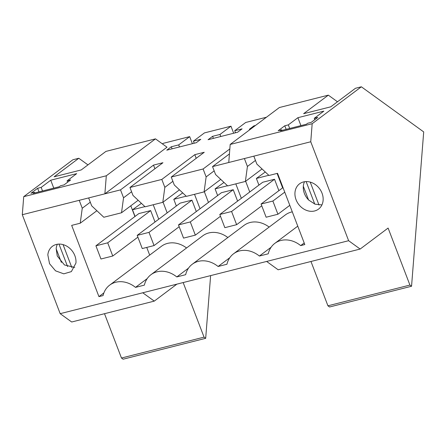 <?xml version="1.0" encoding="UTF-8"?>
<svg xmlns="http://www.w3.org/2000/svg" width="446" height="446" viewBox="0 0 446 446"><rect width="100%" height="100%" fill="white"/><g stroke="black" fill="none" stroke-linecap="round" stroke-linejoin="round"><path stroke-width="0.67" d="M75.937 263.045A15.811 13.068 -126.9 0 0 68.21 247.095A15.811 13.068 -126.9 0 0 52.394 246.326A15.811 13.068 -126.9 0 0 47.834 254.889L49.534 263.692L55.56 270.845L63.8 273.833L71.371 271.608L75.937 263.045M57.356 244.246A15.811 13.068 -126.9 0 0 56.179 248.628L57.255 255.987L64.475 264.969L74.755 267.427M34.782 192.934L34.559 192.349L33.266 193.319L59.218 186.751L60.517 185.781L64.051 184.889L70.652 179.933L67.112 180.831L76.69 173.639L50.738 180.206L53.771 188.134M227.856 237.523A24.43 20.193 -126.9 0 0 202.729 235.834L150.965 274.686A24.43 20.193 53.1 0 0 144.365 285.133L135.512 287.375A24.43 20.193 53.1 0 0 109.677 285.128A24.43 20.193 53.1 0 0 103.071 295.581L98.94 296.623L71.672 225.381L80.224 223.217L82.254 208.232L90.293 202.2M176.889 284.147L154.277 301.117L71.694 322.001L60.177 313.666L22.3 214.716L79.221 200.315L82.254 208.232M60.177 313.666L348.627 240.706L310.75 141.761L312.172 123.709L361.355 86.797L423.7 131.916L411.552 286.248L409.924 285.066L388.104 228.062L360.145 249.046L348.627 240.706M150.965 274.686A24.43 20.193 53.1 0 1 176.8 276.933L185.659 274.691A24.43 20.193 53.1 0 1 192.259 264.244A24.43 20.193 53.1 0 1 218.094 266.491L226.947 264.249A24.43 20.193 53.1 0 1 233.548 253.796A24.43 20.193 53.1 0 1 259.388 256.043L268.241 253.807A24.43 20.193 53.1 0 1 274.842 243.354A24.43 20.193 53.1 0 1 300.676 245.601L304.808 244.553L277.54 173.31L268.988 175.473L256.857 164.072L253.83 156.156L310.75 141.761M300.314 206.292A15.811 13.068 53.1 0 1 299.55 183.813A15.811 13.068 53.1 0 1 317.769 186.618A15.811 13.068 53.1 0 1 318.533 209.102A15.811 13.068 53.1 0 1 300.314 206.292M56.163 248.79L61.381 262.415M106.304 175.78L155.487 138.862L167.005 147.202L104.882 193.826L106.304 175.78L23.722 196.664L72.904 159.752L78.803 158.258L87.962 164.886M78.803 158.258L54.105 176.794L81.239 169.932L105.936 151.395L155.487 138.862M34.559 192.349L31.019 193.241L37.62 188.29L38.992 191.869M50.738 180.206L41.16 187.392L37.62 188.29M154.277 301.117L142.759 292.777M210.624 275.611L205.684 338.319L123.102 359.203L121.474 358.026L104.509 313.705M22.3 214.716L23.722 196.664M79.221 200.315L120.515 189.873L123.548 197.79L131.587 191.752M80.224 223.217L96.877 210.718M149.683 255.101L146.74 247.424M134.921 216.533L130.812 205.796M98.94 296.623L103.885 292.916M147.219 278.588L135.512 287.375M186.567 247.97A24.43 20.193 -126.9 0 0 161.441 246.281L109.677 285.128M58.978 244.096L67.586 266.574M41.16 187.392L42.532 190.972M63.059 244.609L71.839 267.55M67.112 180.831L67.636 182.197M205.684 338.319L204.056 337.137L183.167 282.558M121.474 358.026L204.056 337.137M123.548 197.79L121.518 212.775L103.818 217.252L91.692 205.846L88.659 197.929M269.15 227.081A24.43 20.193 -126.9 0 0 244.023 225.392L192.259 264.244M292.292 211.856A24.43 20.193 -126.9 0 0 285.312 214.95L233.548 253.796M141.41 203.326L132.501 209.765L135.049 216.433M167.161 212.876L163.058 202.144M223.992 182.442L215.084 188.881L217.637 195.543M249.749 191.992L245.64 181.254M265.286 171.994L256.378 178.439L258.925 185.101M182.704 192.884L173.789 199.323L176.343 205.991M208.455 202.434L204.346 191.702M255.452 125.482L253.891 125.872L249.364 129.273L250.92 128.877M162.428 143.885L163.136 143.356L189.684 136.638L178.684 144.894L171.309 146.762L166.782 150.163L196.273 142.703L200.806 139.303L193.43 141.165L204.43 132.908L230.972 126.196L219.973 134.452L212.603 136.32L208.07 139.715L237.567 132.256L242.094 128.855L234.719 130.723L245.724 122.466L266.452 117.226M120.515 189.873L153.513 165.109L162.952 162.718L129.953 187.487L161.809 179.431L194.807 154.662L204.246 152.276L171.242 177.045L203.097 168.989L229.824 148.925M212.536 166.598L244.391 158.542L247.418 166.458L245.389 181.444L227.694 185.921L215.569 174.514L212.536 166.598L229.434 153.92M189.684 136.638L192.382 143.684M121.518 212.775L138.165 200.276M144.922 206.626L132.501 209.765M158.754 219.192L153.223 204.753M95.912 245.807L107.709 242.825L112.76 256.015L100.963 258.998L95.912 245.807L138.851 213.578L150.648 210.596L155.013 221.996M360.145 249.046L278.153 269.785L266.63 261.445M411.552 286.248L329.561 306.987L327.933 305.805L310.968 261.484M327.933 305.805L409.924 285.066M228.759 162.495L230.181 144.448L279.363 107.536L328.323 95.149L337.483 101.777M230.181 144.448L312.172 123.709M328.323 95.149L303.626 113.685L330.759 106.823L355.456 88.286L361.355 86.797M281.721 129.836L278.181 130.728L284.782 125.778L288.317 124.88L297.895 117.694L323.852 111.126L314.274 118.313L317.814 117.421L311.213 122.371L307.673 123.269L306.38 124.239L280.423 130.806L281.721 129.836L281.944 130.422M244.391 158.542L253.83 156.156M271.09 247.257L259.388 256.043M304.2 242.959L300.676 245.601M321.917 204.915L315.01 204.168L308.665 200.031A15.811 13.068 53.1 0 1 304.412 193.475A15.811 13.068 53.1 0 1 304.518 181.734M303.325 186.277L308.537 199.903M284.782 125.778L286.148 129.357M306.14 181.583L314.748 204.067M288.317 124.88L289.688 128.459M310.221 182.096L319.002 205.043M297.895 117.694L300.927 125.616M314.274 118.313L314.798 119.684M247.418 166.458L255.463 160.426M245.389 181.444L262.042 168.945M188.507 268.146L176.8 276.933M129.953 187.487L132.98 195.404L145.112 206.805L162.807 202.328L179.459 189.834M154.913 168.755L153.513 165.109M186.211 196.184L173.789 199.323M200.042 208.745L194.517 194.311M162.807 202.328L164.836 187.348L172.875 181.31M161.809 179.431L164.836 187.348M137.206 235.365L149.003 232.377L154.054 245.573L142.252 248.556L137.206 235.365L180.145 203.136L191.942 200.154L196.301 211.555M178.684 144.894L179.47 146.951M193.43 141.165L194.216 143.222M230.972 126.196L233.671 133.243M171.309 146.762L172.095 148.813M229.802 257.704L218.094 266.491M171.242 177.045L174.275 184.962L186.4 196.363L204.101 191.886L220.748 179.387M196.201 158.313L194.807 154.662M227.505 185.737L215.084 188.881M241.336 198.303L235.811 183.864M204.101 191.886L206.13 176.9L214.169 170.868M203.097 168.989L206.13 176.9M178.495 224.918L190.291 221.935L195.342 235.131L183.546 238.114L178.495 224.918L221.433 192.694L233.23 189.712L237.595 201.113M219.973 134.452L220.759 136.509M234.719 130.723L235.51 132.78M212.603 136.32L213.389 138.371M268.793 175.295L256.378 178.439M282.625 187.861L277.1 173.422M219.789 214.476L231.585 211.493L236.636 224.684L224.84 227.672L219.789 214.476L262.727 182.247L274.524 179.264L278.889 190.665M253.891 125.872L254.125 126.474M107.709 242.825L150.648 210.596M112.76 256.015L137.892 237.155M149.003 232.377L191.942 200.154M154.054 245.573L179.18 226.713M190.291 221.935L233.23 189.712M195.342 235.131L220.475 216.265M231.585 211.493L274.524 179.264M236.636 224.684L261.763 205.823M261.077 204.034L272.874 201.046L277.925 214.242L266.128 217.224L261.077 204.034L282.998 187.582M272.874 201.046L284.749 192.142M277.925 214.242L289.794 205.333M297.766 226.15L274.842 243.354"/></g></svg>
